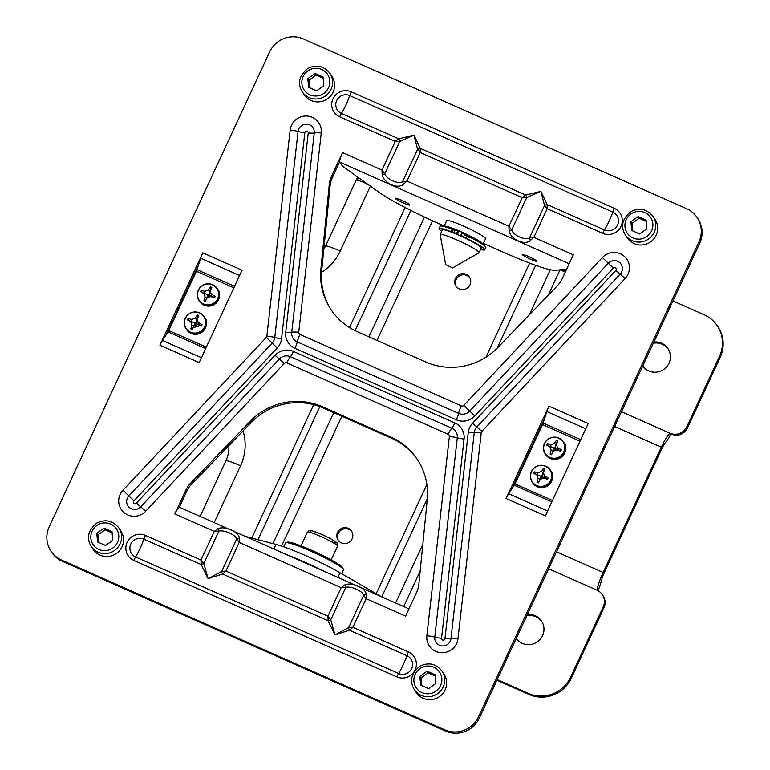 <?xml version="1.0" encoding="UTF-8"?>
<svg xmlns="http://www.w3.org/2000/svg" width="770" height="770" viewBox="0 0 770 770"><rect width="100%" height="100%" fill="white"/><g stroke="black" fill="none" stroke-linecap="round" stroke-linejoin="round"><path stroke-width="1.16" d="M196.09 270.347L196.985 271.406M186.898 291.676L186.282 293.004M178.322 310.146L177.706 311.475M168.697 332.342L167.552 331.832M178.236 308.828L178.794 309.126L178.236 308.818M185.676 294.313L185.108 294.005M187.38 290.646L186.812 290.348L187.37 290.656M177.1 312.784L176.542 312.476M197.717 267.45L197.534 267.739A1.28 1.184 170.6 0 1 197.544 267.998M197.37 268.547L196.196 271.059L195.06 271.743L196.562 272.542M168.033 331.793L167.812 330.455L169.217 331.437M168.11 331.928L166.06 335.037L198.333 265.515L196.388 271.242L168.11 331.928L205.667 348.56M697.187 217.612L698.015 218.863A25.593 25.102 146.5 0 1 699.747 243.214L479.286 718.169A25.593 25.102 146.5 0 1 445.493 731.038L62.399 561.349A25.593 25.102 146.5 0 1 51.782 552.388L50.945 551.137A25.593 25.102 146.5 0 1 49.213 526.786L269.683 51.831A25.593 25.102 146.5 0 1 303.476 38.962L686.561 208.651A25.593 25.102 146.5 0 1 697.187 217.612A25.593 25.102 146.5 0 1 698.919 241.963L478.459 716.909A25.593 25.102 146.5 0 1 444.656 729.777L61.571 560.098A25.593 25.102 146.5 0 1 50.945 551.137M506.092 498.527A8.961 1.482 -66.1 0 1 508.672 493.772L512.223 488.363L544.496 418.842L546.825 411.584A8.961 1.482 -66.1 0 1 548.971 406.165L588.203 423.548L545.324 515.9L506.092 498.527L548.971 406.165M179.352 507.199L186.687 491.414A25.593 25.102 146.5 0 1 191.518 484.359L251.01 422.595A63.987 62.745 146.5 0 1 323.41 408.061L391.555 438.236A63.987 62.745 146.5 0 1 417.696 460.017M331.273 309.983A63.987 62.745 146.5 0 1 321.735 270.241L330.089 185.83A25.593 25.102 146.5 0 1 332.342 177.629L339.666 161.835M514.399 485.148L515.005 484.07M541.974 425.974L543.014 424.087M522.647 467.631L522.07 468.112L522.695 467.197M525.563 461.038L522.233 468.324M531.213 449.16L530.646 449.632L531.281 448.717M534.139 442.558L534.467 441.393L534.399 442.307M542.484 424.626L542.417 425.107M534.649 441.595L530.809 449.853M512.223 488.363L515.005 483.897L542.552 424.568L544.496 418.842M166.06 335.037L162.508 340.436A8.961 1.482 113.9 0 0 159.939 345.201L199.17 362.574L242.04 270.222L202.808 252.839A8.961 1.482 113.9 0 0 200.662 258.248L198.333 265.515M569.174 263.744L339.772 162.133A8.961 1.482 -66.1 0 1 342.554 152.585L331.504 176.369A25.593 25.102 146.5 0 0 329.262 184.569L320.907 268.99A63.987 62.745 146.5 0 0 330.85 309.357A63.987 62.745 146.5 0 0 357.415 331.764L425.55 361.939A63.987 62.745 146.5 0 0 497.949 347.405L557.442 285.641A25.593 25.102 146.5 0 0 562.283 278.586L573.313 254.803A8.961 1.482 113.9 0 0 573.015 255.476M405.588 616.154L366.145 598.685L363.661 595.21L366.154 594.411L366.145 598.685L352.862 627.3L349.542 630.255L334.998 634.884L328.145 620.784A3.84 0.799 -21.4 0 0 330.753 619.783L334.998 634.884L348.589 627.685L352.862 627.3L408.437 651.921A13.841 13.571 146.5 0 1 415.126 669.929A13.841 13.571 146.5 0 1 396.848 676.888L133.807 560.377A13.841 13.571 146.5 0 1 127.117 542.369A13.841 13.571 146.5 0 1 145.395 535.4L200.97 560.021L203.829 563.563L208.073 578.665L201.22 564.564L200.97 560.021L214.252 531.406L217.833 528.721C224.84 525.496 239.278 531.878 239.229 538.192L239.22 542.465L236.737 538.99C235.254 534.601 224.311 529.76 218.901 531.088L214.252 531.406L174.809 513.937L185.849 490.153A25.593 25.102 146.5 0 1 190.691 483.098L250.183 421.334A63.987 62.745 146.5 0 1 322.582 406.801L390.717 436.985A63.987 62.745 146.5 0 1 417.282 459.392A63.987 62.745 146.5 0 1 427.235 499.759L418.87 584.17A25.593 25.102 146.5 0 1 416.628 592.371L405.588 616.154A8.961 1.482 113.9 0 1 405.896 615.5M202.808 252.839L159.939 345.201M339.772 162.133L341.928 165.396A25.593 2.666 24.9 0 0 344.142 167.35L378.465 191.913A63.987 6.66 24.9 0 0 437.553 223.031L444.203 225.985M329.974 73.391L331.918 76.317A16.632 16.314 146.5 0 1 319.204 101.852A16.632 16.314 146.5 0 1 304.169 94.681L302.235 91.755C297.249 83.42 299.116 75.652 307.856 68.443C316.489 64.247 323.862 65.893 329.974 73.391A16.632 16.314 146.5 0 1 317.269 98.926A16.632 16.314 146.5 0 1 302.235 91.755M653.066 216.495L655 219.421A16.632 16.314 146.5 0 1 642.296 244.956A16.632 16.314 146.5 0 1 627.252 237.795L625.317 234.86C620.331 226.524 622.208 218.757 630.938 211.548C639.572 207.351 646.944 209.007 653.066 216.495A16.632 16.314 146.5 0 1 640.351 242.03A16.632 16.314 146.5 0 1 625.317 234.86M118.946 528.028L120.88 530.953A16.632 16.314 146.5 0 1 108.175 556.489A16.632 16.314 146.5 0 1 93.132 549.318L91.197 546.392C86.211 538.057 88.088 530.28 96.818 523.08C105.452 518.884 112.824 520.53 118.946 528.028A16.632 16.314 146.5 0 1 106.231 553.563A16.632 16.314 146.5 0 1 91.197 546.392M442.028 671.132L443.963 674.058A16.632 16.314 146.5 0 1 431.258 699.593A16.632 16.314 146.5 0 1 416.224 692.423L414.279 689.497C409.293 681.161 411.17 673.394 419.9 666.185C428.534 661.988 435.916 663.634 442.028 671.132A16.632 16.314 146.5 0 1 429.323 696.667A16.632 16.314 146.5 0 1 414.279 689.497M174.819 513.946A8.961 1.482 -66.1 0 1 179.41 507.218L408.957 608.887M483.416 243.349L505.688 253.214A63.987 6.66 24.9 0 0 555.507 270.337L566.71 269.057M530.424 259.192A8.066 0.837 24.9 0 1 522.233 254.475A8.066 0.837 24.9 0 1 529.904 257.113A8.066 0.837 24.9 0 1 536.863 261.261A8.066 0.837 24.9 0 1 530.424 259.192M403.499 202.972A8.066 0.837 24.9 0 1 395.308 198.256A8.066 0.837 24.9 0 1 402.98 200.893A8.066 0.837 24.9 0 1 409.938 205.041A8.066 0.837 24.9 0 1 403.499 202.972M446.485 221.086A21.753 2.262 24.9 0 1 446.35 220.605A21.753 2.262 24.9 0 1 467.043 227.708A21.753 2.262 24.9 0 1 485.822 238.921A21.753 2.262 24.9 0 1 485.369 239.133M351.284 91.851L614.335 208.362A7.681 1.271 113.9 0 0 612.795 212.116L349.753 95.605A19.192 3.186 -66.1 0 1 345.903 104.97A19.192 3.186 -66.1 0 1 341.466 113.44A7.681 1.271 113.9 0 0 339.695 116.828A13.841 13.571 146.5 0 1 333.006 98.81A13.841 13.571 146.5 0 1 351.284 91.851A7.681 1.271 113.9 0 0 349.753 95.605A9.885 9.692 -33.5 0 0 336.692 100.572A9.885 9.692 -33.5 0 0 341.466 113.44L398.831 138.85A3.84 1.319 73.7 0 1 399.784 141.42L395.27 141.449L398.831 138.85L413.962 135.116L420.228 148.321L420.237 152.499L417.61 149.322L413.962 135.116L399.784 141.42L384.711 173.895C386.944 179.42 397.888 184.261 402.537 181.797L406.955 181.114L403.586 184.117C398.119 189.68 383.691 183.308 382.19 174.646L381.987 170.055L384.711 173.895L382.19 174.646M614.335 208.362A13.841 13.571 146.5 0 1 621.015 226.38A13.841 13.571 146.5 0 1 602.737 233.339L547.162 208.718L544.544 205.542L540.887 191.335L526.709 197.64L522.195 197.669L525.756 195.07L540.887 191.335L547.152 204.541L547.162 208.718L533.88 237.333L530.511 240.346C525.053 245.899 510.616 239.528 509.114 230.865L508.912 226.274L511.636 230.115C513.869 235.639 524.813 240.481 529.462 238.017L533.88 237.333L573.313 254.803M396.848 676.888A7.681 1.271 -66.1 0 1 398.619 673.5A9.885 9.692 -33.5 0 0 411.681 668.533A9.885 9.692 -33.5 0 0 406.906 655.665L349.542 630.255A3.84 1.627 -115.6 0 1 348.589 627.685L363.661 595.21C362.179 590.821 351.236 585.98 345.836 587.308L341.177 587.635L344.758 584.94C351.765 581.716 366.202 588.097 366.154 594.411M369.061 185.185A19.192 2.002 24.9 0 0 365.153 183.558L364.913 182.22M509.114 230.865L511.636 230.115L526.709 197.64A3.84 1.319 -106.3 0 0 525.756 195.07L420.228 148.321A3.84 2.146 160.8 0 0 417.61 149.322L402.537 181.797L403.586 184.117M602.737 233.339A7.681 1.271 113.9 0 1 604.508 229.951A9.885 9.692 -33.5 0 0 617.569 224.984A9.885 9.692 -33.5 0 0 612.795 212.116A19.192 3.186 -66.1 0 1 608.945 221.481A19.192 3.186 -66.1 0 1 604.508 229.951L547.152 204.541A3.84 2.146 -19.2 0 0 544.544 205.542L529.462 238.017L530.511 240.346M344.758 584.94L345.836 587.308L330.753 619.783L327.905 616.241L225.937 571.08L239.22 542.465L341.177 587.635L327.905 616.241L328.145 620.784L222.617 574.035L208.073 578.665L221.664 571.465L225.937 571.08L222.617 574.035A3.84 1.627 -115.6 0 1 221.664 571.465L236.737 538.99L239.229 538.192M133.807 560.377A7.681 1.271 -66.1 0 1 135.578 556.989A19.192 3.186 113.9 0 0 140.015 548.519A19.192 3.186 113.9 0 0 143.855 539.154L201.22 564.564A3.84 0.799 -21.4 0 0 203.829 563.563L218.901 531.088L217.833 528.721M548.144 477.939L548.221 478.141A7.787 7.642 -33.5 0 1 547.672 479.325L547.48 479.392A17.027 2.608 22.4 0 1 543.774 477.978L540.232 479.335A17.027 1.588 -64.5 0 1 538.471 482.819L538.288 482.896A7.787 7.642 -33.5 0 1 537.113 482.376L537.027 482.174A17.027 7.046 112.2 0 1 538.153 478.411L536.854 474.917A17.027 2.608 22.4 0 1 533.735 473.3L533.677 473.117A7.787 7.642 -33.5 0 1 534.226 471.943L534.409 471.856A17.027 6.035 -152.5 0 1 537.826 472.838L541.368 471.481A17.027 7.046 112.2 0 1 543.408 468.43L543.61 468.372A7.787 7.642 -33.5 0 1 544.785 468.892L544.852 469.074A17.027 1.588 -64.5 0 1 543.447 472.405L544.727 477.641L547.586 478.911L548.144 477.939A17.027 6.035 -152.5 0 0 544.746 475.899M561.224 449.776L561.301 449.978A7.787 7.642 -33.5 0 1 560.753 451.153L560.55 451.22A17.027 2.608 22.4 0 1 556.854 449.815L553.312 451.162A17.027 1.588 -64.5 0 1 551.551 454.647L551.359 454.724A7.787 7.642 -33.5 0 1 550.184 454.204L550.107 454.002A17.027 7.046 112.2 0 1 551.224 450.238L549.934 446.744A17.027 2.608 22.4 0 1 546.816 445.137L546.758 444.954A7.787 7.642 -33.5 0 1 547.297 443.78L547.489 443.684A17.027 6.035 -152.5 0 1 550.897 444.665L554.438 443.318A17.027 7.046 112.2 0 1 556.489 440.257L556.691 440.199A7.787 7.642 -33.5 0 1 557.865 440.719L557.932 440.902A17.027 1.588 -64.5 0 1 556.527 444.232L557.807 449.478L560.656 450.739L561.224 449.776A17.027 6.035 -152.5 0 0 557.817 447.726M215.061 296.45L215.138 296.652A7.787 7.642 -33.5 0 1 214.589 297.826L214.387 297.894A17.027 2.608 22.4 0 1 210.691 296.489L207.149 297.836A17.027 1.588 -64.5 0 1 205.388 301.32L205.195 301.397A7.787 7.642 -33.5 0 1 204.021 300.878L203.944 300.675A17.027 7.046 112.2 0 1 205.061 296.912L203.771 293.418A17.027 2.608 22.4 0 1 200.652 291.811L200.595 291.628A7.787 7.642 -33.5 0 1 201.134 290.444L201.326 290.357A17.027 6.035 -152.5 0 1 204.733 291.339L208.285 289.982A17.027 7.046 112.2 0 1 210.326 286.931L210.528 286.873A7.787 7.642 -33.5 0 1 211.702 287.393L211.769 287.576A17.027 1.588 -64.5 0 1 210.364 290.906L211.644 296.152L214.493 297.413L215.061 296.45A17.027 6.035 -152.5 0 0 211.654 294.4M201.981 324.613L202.058 324.815A7.787 7.642 -33.5 0 1 201.509 325.989L201.316 326.056A17.027 2.608 22.4 0 1 197.62 324.651L194.069 326.008A17.027 1.588 -64.5 0 1 192.317 329.483L192.125 329.57A7.787 7.642 -33.5 0 1 190.95 329.05L190.864 328.848A17.027 7.046 112.2 0 1 191.99 325.084L190.691 321.591A17.027 2.608 22.4 0 1 187.572 319.974L187.514 319.791A7.787 7.642 -33.5 0 1 188.063 318.616L188.246 318.53A17.027 6.035 -152.5 0 1 191.663 319.502L195.205 318.154A17.027 7.046 112.2 0 1 197.245 315.103L197.447 315.046A7.787 7.642 -33.5 0 1 198.622 315.565L198.689 315.739A17.027 1.588 -64.5 0 1 197.284 319.078L198.564 324.314L201.422 325.585L201.981 324.613A17.027 6.035 -152.5 0 0 198.583 322.572M403.711 606.568L420.16 571.128M548.25 295.189L560.031 269.818M281.55 546.094L341.832 416.214M377.002 340.436L432.548 220.788M428.659 688.592L435.868 683.442L435.089 674.741L427.1 671.199L419.881 676.358L420.661 685.05L428.659 688.592M105.577 545.487L112.786 540.328L112.006 531.637L104.008 528.095L96.799 533.254L97.578 541.945L105.577 545.487M639.697 233.965L646.906 228.805L646.126 220.105L638.128 216.562L630.919 221.722L631.698 230.423L639.697 233.965M316.605 90.85L323.824 85.701L323.044 77L315.046 73.458L307.836 78.617L308.616 87.318L316.605 90.85M322.447 570.57A46.075 4.793 -155.1 0 0 285.68 554.284M540.896 477.872A4.485 4.399 146.5 0 1 542.889 477.111L542.484 476.649A4.62 4.524 146.5 0 1 542.109 475.436A4.62 4.524 146.5 0 1 540.434 476.072A4.62 4.524 146.5 0 1 540.935 477.236L538.471 482.819M542.889 477.111L544.727 477.641L543.774 477.978M543.447 472.405L542.109 475.436M538.336 482.434L537.113 482.376M540.434 476.072L533.735 473.3M534.948 473.309L534.226 471.943M541.368 471.481L542.869 472.645L544.197 469.796L543.408 468.43M544.197 469.796L544.785 468.892M553.967 449.699A4.485 4.399 146.5 0 1 555.969 448.939L555.565 448.477A4.62 4.524 146.5 0 1 555.189 447.264A4.62 4.524 146.5 0 1 553.505 447.909A4.62 4.524 146.5 0 1 554.015 449.074L551.551 454.647M555.969 448.939L557.807 449.478L556.854 449.815M556.527 444.232L555.189 447.264M551.407 454.262L550.184 454.204M553.505 447.909L546.816 445.137M548.028 445.147L547.297 443.78M554.438 443.318L555.95 444.483L557.278 441.624L556.489 440.257M557.278 441.624L557.865 440.719M207.813 296.373A4.485 4.399 146.5 0 1 209.806 295.613L209.401 295.151A4.62 4.524 146.5 0 1 209.026 293.938A4.62 4.524 146.5 0 1 207.342 294.583A4.62 4.524 146.5 0 1 207.852 295.738L205.388 301.32M209.806 295.613L211.644 296.152L210.691 296.489M210.364 290.906L209.026 293.938M205.244 300.935L204.021 300.878M207.342 294.583L200.652 291.811M201.865 291.82L201.134 290.444M208.285 289.982L209.787 291.147L211.115 288.298L210.326 286.931M211.115 288.298L211.702 287.393M194.733 324.545A4.485 4.399 146.5 0 1 196.725 323.785L196.321 323.323A4.62 4.524 146.5 0 1 195.955 322.11A4.62 4.524 146.5 0 1 194.271 322.745A4.62 4.524 146.5 0 1 194.772 323.91L192.317 329.483M196.725 323.785L198.564 324.314L197.62 324.651M197.284 319.078L195.955 322.11M192.173 329.108L190.95 329.05M194.271 322.745L187.572 319.974M188.785 319.983L188.063 318.616M195.205 318.154L196.716 319.319L198.034 316.46L197.245 315.103M198.034 316.46L198.622 315.565M352.102 538.846A8.066 7.902 -33.5 0 0 340.465 529.038A8.066 7.902 -33.5 0 0 345.393 543.553A8.066 7.902 -33.5 0 0 352.102 538.846M469.998 284.861A8.066 7.902 -33.5 0 0 458.362 275.044A8.066 7.902 -33.5 0 0 463.29 289.568A8.066 7.902 -33.5 0 0 469.998 284.861M381.323 596.644L340.042 572.784A46.075 4.793 24.9 0 0 276.035 544.428L245.207 536.353M597.992 590.677A12.801 2.127 113.9 0 0 601.081 581.774A12.801 2.127 113.9 0 1 604.941 571.196L660.939 450.556A12.801 2.127 113.9 0 1 666.031 441.855A12.801 2.127 113.9 0 0 670.622 434.242L669.929 433.212A19.192 3.186 113.9 0 0 661.315 447.197L603.17 572.466A19.192 3.186 113.9 0 0 597.048 590.215L548.635 568.77M321.562 272.32A49.588 48.626 -33.5 0 0 340.244 251.049A19.192 2.002 -155.1 0 0 325.623 245.909L356.173 180.103A19.192 2.002 24.9 0 1 365.355 182.952M482.78 244.485A21.435 2.233 -155.1 0 0 482.954 244.331A21.435 2.233 -155.1 0 0 482.838 243.859A21.435 2.233 -155.1 0 0 462.818 232.53A21.435 2.233 -155.1 0 0 444.069 226.274A21.435 2.233 -155.1 0 0 444.097 226.582M421.69 685.512L420.988 678.033L419.881 676.358M420.988 678.033L428.207 672.874L427.1 671.199M428.207 672.874L435.204 676.012M98.608 542.407L97.906 534.919L96.799 533.254M97.906 534.919L105.115 529.77L104.008 528.095M105.115 529.77L112.122 532.898M632.728 230.875L632.026 223.396L630.919 221.722M632.026 223.396L639.235 218.237L638.128 216.562M639.235 218.237L646.242 221.375M309.646 87.77L308.943 80.292L307.836 78.617M308.943 80.292L316.152 75.133L315.046 73.458M316.152 75.133L323.15 78.27M469.777 277.729A8.066 7.902 -33.5 0 0 456.369 286.604M351.88 531.714A8.066 7.902 -33.5 0 0 338.473 540.588M719.517 356.346L720.21 357.396A31.994 31.378 -33.5 0 0 718.044 326.961L717.351 325.912A31.994 31.378 -33.5 0 1 719.517 356.346L686.83 426.772A12.801 12.551 -33.5 0 1 669.929 433.212L621.515 411.757M717.351 325.912A31.994 31.378 -33.5 0 0 704.069 314.709L672.961 300.935M642.738 366.077A15.362 15.063 -33.5 0 1 642.729 366.058A15.362 15.063 -33.5 0 0 669.034 363.219A15.362 15.063 -33.5 0 0 653.894 342.015M358.493 177.62L357.27 180.257M356.173 180.103L357.617 176.994M325.623 245.909A31.994 31.378 146.5 0 1 323.804 249.287M228.863 445.589A31.994 31.378 146.5 0 1 225.957 460.643L200.084 516.372M481.722 243.792L481.741 243.763A20.087 2.089 -155.1 0 0 464.397 233.406A20.087 2.089 -155.1 0 0 445.291 226.842L445.253 226.919M283.649 546.806L285.41 543.004A31.994 3.33 24.9 0 1 285.718 542.763A31.994 3.33 24.9 0 1 314.92 553.033A31.994 3.33 24.9 0 1 343.276 569.251A31.994 3.33 24.9 0 1 343.439 569.559A31.994 3.33 24.9 0 1 343.449 569.944L341.688 573.737M516.266 638.532A15.362 15.063 -33.5 0 1 516.256 638.513A15.362 15.063 -33.5 0 0 542.561 635.674A15.362 15.063 -33.5 0 0 527.421 614.47M497.189 679.602L528.297 693.385A31.994 31.378 -33.5 0 0 570.541 677.292L603.228 606.875A12.801 12.551 -33.5 0 0 597.048 590.215M603.228 606.875L603.921 607.915A12.801 12.551 -33.5 0 0 603.054 595.739L602.361 594.7M720.21 357.396L687.523 427.822A12.801 12.551 -33.5 0 1 676.041 435.329L670.622 434.242M668.331 349.137A15.362 15.063 -33.5 0 0 653.316 343.237M541.859 621.592A15.362 15.063 -33.5 0 0 526.853 615.702M603.921 607.915L571.234 678.341L570.541 677.292M528.297 693.385L528.99 694.425A31.994 31.378 -33.5 0 0 571.234 678.341M528.99 694.425L496.9 680.218M285.718 542.763L287.403 542.157A30.713 3.196 24.9 0 1 315.44 552.023A30.713 3.196 24.9 0 1 342.66 567.586A30.713 3.196 24.9 0 1 342.814 567.885L343.439 569.559M452.616 267.883L478.978 252.762A21.435 2.233 -155.1 0 0 479.104 252.637L481.24 248.017A21.435 2.233 -155.1 0 0 462.741 236.968A21.435 2.233 -155.1 0 0 442.355 229.97L440.209 234.59A21.435 2.233 -155.1 0 0 440.199 234.763L445.666 264.659L452.616 267.883L445.666 264.659M479.104 252.637A21.435 2.233 -155.1 0 0 460.595 241.588A21.435 2.233 -155.1 0 0 440.209 234.59M200.238 325.662L193.241 327.673M481.077 248.373A21.753 2.262 -155.1 0 0 481.529 248.152A21.753 2.262 -155.1 0 0 461.577 236.4L460.835 235.283L461.913 232.973L468.661 236.66A25.198 2.628 24.9 0 1 485.841 247.478L484.773 249.778A25.198 2.628 24.9 0 1 480.605 249.403M441.739 231.298A25.198 2.628 24.9 0 1 439.064 228.565L440.142 226.255A25.198 2.628 24.9 0 1 452.24 229.393L453.28 229.73M453.395 229.556L457.678 231.096L458.41 232.213L457.342 234.523A21.753 2.262 -155.1 0 0 442.067 229.835A21.753 2.262 -155.1 0 0 442.192 230.326M461.962 236.178L464.272 237.227L461.962 236.178M439.064 228.565A25.198 2.628 24.9 0 1 451.172 231.703L456.6 233.406L457.342 234.523M460.835 235.283L467.583 238.97A25.198 2.628 24.9 0 1 484.773 249.778M453.915 232.607L456.235 233.666L453.915 232.607M456.6 233.406L457.678 231.096M168.014 331.783L167.552 332.784M177.832 309.684L177.514 308.347M184.405 293.495L185.811 292.494M184.617 296.585L184.088 296.2M186.407 291.204L186.09 289.876M175.83 311.975L177.235 310.974M176.32 314.458L175.791 314.083M197.409 268.412L197.293 267.758M183.645 298.693L183.116 298.308M187.37 289.135L187.909 289.491M174.713 317.943L174.174 317.558M189.478 286.122L188.987 285.651M173.337 320.907L172.759 320.618M180.055 304.91L180.584 305.276M180.69 303.524L181.229 303.9M522.435 467.891A2.56 2.483 141.7 0 0 522.204 468.285L513.706 486.111M543.533 421.873L534.611 441.557A2.56 2.483 -42 0 0 534.457 441.99M525.891 459.863L530.78 449.815A2.56 2.483 141.7 0 1 531.011 449.42M580.724 439.66L543.158 423.019M585.749 428.823L546.825 411.584M580.022 441.162L542.552 424.568M552.485 500.49L515.005 483.897M551.83 501.896L514.273 485.254M547.605 511.01L508.672 493.772M162.508 340.436L201.442 357.684M168.842 330.571L206.322 347.164M196.388 271.242L233.859 287.836M196.995 269.692L234.561 286.325M200.662 258.248L239.585 275.496M332.342 177.629L331.504 176.369M330.089 185.83L329.262 184.569M321.735 270.241L320.907 268.99M391.555 438.236L390.717 436.985M323.41 408.061L322.582 406.801M251.01 422.595L250.183 421.334M191.518 484.359L190.691 483.098M186.687 491.414L185.849 490.153M445.493 731.038L444.656 729.777M479.286 718.169L478.459 716.909M62.399 561.349L61.571 560.098M699.747 243.214L698.919 241.963M532.715 482.906A10.876 10.665 -33.5 0 0 551.599 481.24A10.876 10.665 -33.5 0 0 550.858 470.894C553.89 474.128 553.168 478.853 548.683 485.061C543.043 489.094 537.72 488.382 532.715 482.906L532.128 482.01A10.876 10.665 146.5 0 1 535.314 467.111A10.876 10.665 146.5 0 1 551.002 480.355A10.876 10.665 146.5 0 1 532.128 482.01C529.5 477.439 529.866 473.059 533.235 468.882C538.885 463.752 544.573 464.127 550.271 470.008L550.858 470.894M545.795 454.733A10.876 10.665 -33.5 0 0 564.67 453.078A10.876 10.665 -33.5 0 0 563.929 442.721C566.97 445.965 566.248 450.681 561.754 456.889C556.113 460.922 550.791 460.21 545.795 454.733L545.199 453.848A10.876 10.665 146.5 0 1 548.384 438.948A10.876 10.665 146.5 0 1 564.083 452.183A10.876 10.665 146.5 0 1 545.199 453.848C542.571 449.266 542.937 444.887 546.305 440.709C551.965 435.589 557.644 435.964 563.342 441.836L563.929 442.721M199.632 301.407A10.876 10.665 -33.5 0 0 218.507 299.751A10.876 10.665 -33.5 0 0 217.775 289.395C220.807 292.639 220.085 297.355 215.6 303.563C209.95 307.596 204.627 306.883 199.632 301.407L199.045 300.512A10.876 10.665 146.5 0 1 202.221 285.622A10.876 10.665 146.5 0 1 217.92 298.856A10.876 10.665 146.5 0 1 199.045 300.512C196.408 295.94 196.774 291.561 200.142 287.383C205.802 282.253 211.481 282.628 217.178 288.509L217.775 289.395M186.552 329.579A10.876 10.665 -33.5 0 0 205.436 327.914A10.876 10.665 -33.5 0 0 204.695 317.567C207.727 320.801 207.005 325.527 202.52 331.726C196.879 335.768 191.557 335.046 186.552 329.579L185.965 328.684A10.876 10.665 146.5 0 1 189.151 313.785A10.876 10.665 146.5 0 1 204.839 327.029A10.876 10.665 146.5 0 1 185.965 328.684C183.337 324.112 183.703 319.733 187.072 315.556C192.731 310.425 198.41 310.801 204.108 316.682L204.695 317.567M339.695 116.828L395.27 141.449L381.987 170.055L342.554 152.585M457.977 638.657L481.269 432.605A2.166 2.118 146.5 0 1 481.847 431.364L625.163 278.48L620.168 274.139A8.2 8.037 -33.5 0 0 619.84 262.705A8.2 8.037 -33.5 0 0 608.319 263.234L469.71 411.084L474.772 415.973L613.382 268.114L602.419 257.536L463.81 405.395A2.166 2.118 146.5 0 1 461.346 405.906L299.973 334.43A2.166 2.118 146.5 0 1 298.741 332.274L321.263 132.998A8.961 1.357 -173.6 0 0 314.256 132.979A8.2 8.037 -33.5 0 0 307.066 124.172A8.2 8.037 -33.5 0 0 298.057 131.468A8.961 1.357 -173.6 0 0 290.155 130.091L266.863 336.144A2.166 2.118 146.5 0 1 266.295 337.385L122.969 490.269A15.746 15.438 146.5 0 0 123.585 512.214A15.746 15.438 146.5 0 0 145.713 511.213L284.322 363.353A2.166 2.118 146.5 0 1 286.786 362.843L448.159 434.319A2.166 2.118 146.5 0 1 449.391 436.465L426.869 635.741A15.746 15.438 146.5 0 0 440.671 652.662A15.746 15.438 146.5 0 0 457.977 638.657A8.961 1.357 -173.6 0 0 450.97 638.628L474.262 432.576A7.681 1.165 6.4 0 1 468.247 432.557L444.964 638.609A7.681 1.165 6.4 0 0 450.97 638.628A8.2 8.037 -33.5 0 1 441.961 645.924A8.2 8.037 -33.5 0 1 434.771 637.117A8.961 1.357 -173.6 0 0 426.869 635.741M290.155 130.091A15.746 15.438 146.5 0 1 307.461 116.078A15.746 15.438 146.5 0 1 321.263 132.998M602.419 257.536A15.746 15.438 146.5 0 1 624.557 256.535A15.746 15.438 146.5 0 1 625.163 278.48M406.955 181.114L508.912 226.274L522.195 197.669L420.237 152.499L406.955 181.114M408.437 651.921A7.681 1.271 -66.1 0 0 406.906 655.665A19.192 3.186 113.9 0 1 403.057 665.03A19.192 3.186 113.9 0 1 398.619 673.5L135.578 556.989A9.885 9.692 -33.5 0 1 130.804 544.121A9.885 9.692 -33.5 0 1 143.855 539.154A7.681 1.271 -66.1 0 1 145.395 535.4M481.269 432.605A8.961 1.357 -173.6 0 0 474.262 432.576A9.712 9.519 -33.5 0 1 476.842 427.023L620.168 274.139L615.875 270.414A1.723 1.694 -33.5 0 0 615.808 268.008A1.723 1.694 -33.5 0 0 613.382 268.114M444.964 638.609A1.723 1.694 -33.5 0 1 443.058 640.149A1.723 1.694 -33.5 0 1 441.547 638.291A7.681 1.165 -173.6 0 1 434.771 637.117L457.293 437.841A8.961 1.357 -173.6 0 0 449.391 436.465M441.547 638.291L464.069 439.016A7.681 1.165 -173.6 0 1 457.293 437.841A9.712 9.519 -33.5 0 0 451.769 428.178A8.961 1.482 113.9 0 0 448.159 434.319M464.069 439.016A16.18 15.872 -33.5 0 0 454.858 422.923L293.486 351.447A7.681 1.271 -66.1 0 1 290.396 356.703A8.961 1.482 113.9 0 0 286.786 362.843M293.486 351.447A16.18 15.872 -33.5 0 0 275.025 355.288L136.415 503.137A1.723 1.694 -33.5 0 1 133.99 503.253A1.723 1.694 -33.5 0 1 133.922 500.847L277.248 347.963L272.185 343.074L128.869 495.957A8.2 8.037 -33.5 0 0 129.187 507.392A8.2 8.037 -33.5 0 0 140.708 506.862L279.317 359.012A9.712 9.519 -33.5 0 1 290.396 356.703L451.769 428.178A7.681 1.271 113.9 0 0 454.858 422.923M275.025 355.288L284.322 363.353M136.415 503.137L145.713 511.213M133.922 500.847L122.969 490.269M277.248 347.963A16.18 15.872 -33.5 0 0 281.55 338.694L304.833 132.642A7.681 1.165 6.4 0 1 298.057 131.468L274.775 337.52A9.712 9.519 -33.5 0 1 272.185 343.074L266.295 337.385M281.55 338.694A7.681 1.165 6.4 0 1 274.775 337.52A8.961 1.357 -173.6 0 0 266.863 336.144M298.741 332.274A8.961 1.357 -173.6 0 0 291.734 332.255L314.256 132.979A7.681 1.165 -173.6 0 1 308.25 132.96A1.723 1.694 -33.5 0 0 306.73 131.102A1.723 1.694 -33.5 0 0 304.833 132.642M308.25 132.96L285.728 332.236A7.681 1.165 -173.6 0 0 291.734 332.255A9.712 9.519 -33.5 0 0 297.258 341.918A8.961 1.482 113.9 0 1 299.973 334.43M461.346 405.906A8.961 1.482 113.9 0 0 458.631 413.394L297.258 341.918A7.681 1.271 113.9 0 1 294.939 348.329L456.302 419.804A16.18 15.872 -33.5 0 0 474.772 415.973M456.302 419.804A7.681 1.271 -66.1 0 0 458.631 413.394A9.712 9.519 -33.5 0 0 469.71 411.084L463.81 405.395M481.847 431.364L472.549 423.298A16.18 15.872 -33.5 0 0 468.247 432.557M550.723 480.172A10.626 10.424 146.5 0 1 532.494 482.107A10.626 10.424 146.5 0 1 540.203 465.494A10.626 10.424 146.5 0 1 550.723 480.172M563.804 452A10.626 10.424 146.5 0 1 545.574 453.944A10.626 10.424 146.5 0 1 553.284 437.331A10.626 10.424 146.5 0 1 563.804 452M217.641 298.673A10.626 10.424 146.5 0 1 199.411 300.608A10.626 10.424 146.5 0 1 207.12 284.005A10.626 10.424 146.5 0 1 217.641 298.673M204.57 326.846A10.626 10.424 146.5 0 1 186.33 328.78A10.626 10.424 146.5 0 1 194.04 312.168A10.626 10.424 146.5 0 1 204.57 326.846M561.513 269.644L565.594 271.454M366.453 183.318A19.837 2.069 -155.1 0 0 365.346 182.875M285.728 332.236A16.18 15.872 -33.5 0 0 294.939 348.329M615.875 270.414L472.549 423.298M440.575 685.521A14.081 13.802 146.5 0 1 416.426 688.082A14.081 13.802 146.5 0 1 426.638 666.088A14.081 13.802 146.5 0 1 440.575 685.521M117.483 542.417A14.081 13.802 146.5 0 1 93.343 544.977A14.081 13.802 146.5 0 1 103.555 522.984A14.081 13.802 146.5 0 1 117.483 542.417M651.603 230.885A14.081 13.802 146.5 0 1 627.463 233.445A14.081 13.802 146.5 0 1 637.666 211.452A14.081 13.802 146.5 0 1 651.603 230.885M328.521 87.78A14.081 13.802 146.5 0 1 304.371 90.34A14.081 13.802 146.5 0 1 314.583 68.347A14.081 13.802 146.5 0 1 328.521 87.78M381.776 596.846L427.331 498.71M497.208 348.165L535.66 265.323M550.3 269.75L529.413 314.738M422.807 544.4L395.616 602.977M560.127 269.808L565.296 272.099M258.046 539.722L319.839 406.608M355.086 330.677L410.901 210.441M424.511 217.073L368.907 336.856M333.737 412.633L272.936 543.62M540.232 479.335L538.153 478.411M536.854 474.917L537.807 474.58L537.826 472.838M553.312 451.162L551.224 450.238M549.934 446.744L550.877 446.408L550.897 444.665M207.149 297.836L205.061 296.912M203.771 293.418L204.714 293.081L204.733 291.339M194.069 326.008L191.99 325.084M190.691 321.591L191.643 321.254L191.663 319.502M603.17 572.466L556.508 551.792M614.662 426.532L661.315 447.197M340.244 251.049L370.38 186.128M214.185 522.618L240.567 465.783A49.588 48.626 -33.5 0 0 243.022 430.892M340.042 572.784L337.895 577.413M276.035 544.428L273.889 549.058M540.935 477.236A5.111 5.005 146.5 0 1 542.484 476.649M554.015 449.074A5.111 5.005 146.5 0 1 555.565 448.477M207.852 295.738A5.111 5.005 146.5 0 1 209.401 295.151M194.772 323.91A5.111 5.005 146.5 0 1 196.321 323.323M225.957 460.643A19.192 2.002 24.9 0 1 240.567 465.783M687.523 427.822L686.83 426.772M301.003 545.882L307.374 532.157A16.632 1.733 24.9 0 1 323.198 537.595A16.632 1.733 24.9 0 1 337.558 546.171L331.187 559.886M310.849 531.233A14.081 1.463 24.9 0 1 328.415 537.595A14.081 1.463 24.9 0 1 331.456 541.743M453.925 232.29L455.003 229.98M451.172 231.703L452.24 229.393M467.583 238.97L468.661 236.66M465.85 237.93L466.928 235.62M465.792 237.834L466.861 235.524M463.636 236.592L464.705 234.282M529.635 263.119L485.957 357.203M426.878 484.494L376.193 593.68M405.193 207.525L349.484 327.548M313.688 404.673L251.761 538.076M482.954 244.331L485.697 238.43M444.069 226.274L446.802 220.384M307.374 532.157C311.311 530.626 304.776 528.586 318.077 532.869C329.983 537.566 339.002 543.755 337.096 543.1L337.558 546.171M452.308 231.809L453.376 229.508"/></g></svg>
